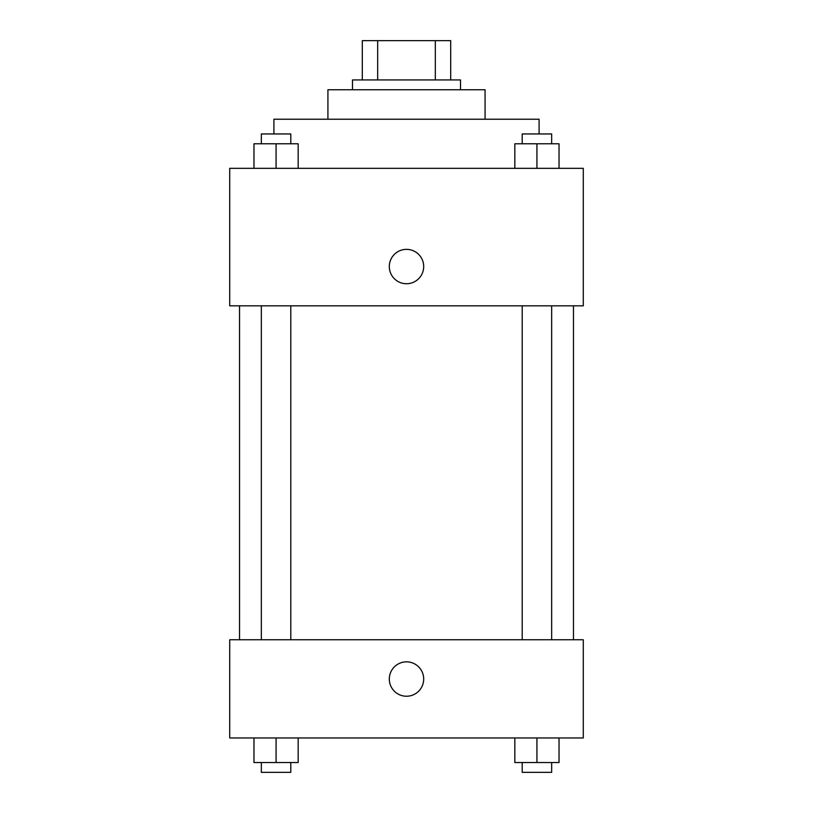 <?xml version="1.0" encoding="UTF-8"?>
<svg xmlns="http://www.w3.org/2000/svg" width="813" height="813" viewBox="0 0 813 813"><rect width="100%" height="100%" fill="white"/><g stroke="black" fill="none" stroke-linecap="round" stroke-linejoin="round"><path stroke-width="1.22" d="M377.679 79.938L377.679 40.65L362.303 40.65L362.303 79.938L362.303 40.65M377.679 40.65L450.697 40.65L450.697 79.938M435.321 79.938L435.321 40.65M352.486 89.755L352.486 79.938L460.514 79.938L460.514 89.755M327.924 119.226L327.924 89.755L485.076 89.755L485.076 119.226M273.91 133.952L273.91 119.226L539.09 119.226L539.09 133.952M229.713 168.332L583.287 168.332L583.287 305.83L229.713 305.83L229.713 168.332M389.315 266.542A17.185 17.185 0 0 1 415.097 251.664A17.185 17.185 0 0 1 415.097 281.43A17.185 17.185 0 0 1 389.315 266.542M229.713 639.76L583.287 639.76L583.287 737.97L229.713 737.97L229.713 639.76M406.5 696.233A17.185 17.185 0 0 1 391.612 670.451A17.185 17.185 0 0 1 421.388 670.451A17.185 17.185 0 0 1 406.5 696.233M514.832 737.97L514.832 762.533L559.029 762.533L559.029 737.97L559.029 762.533M536.926 762.533L536.926 737.97M551.661 762.533L551.661 772.35L522.2 772.35L522.2 762.533M253.971 737.97L253.971 762.533L298.168 762.533L298.168 737.97L298.168 762.533M276.074 762.533L276.074 737.97M290.8 762.533L290.8 772.35L261.339 772.35L261.339 762.533M514.832 168.332L514.832 143.779L559.029 143.779L559.029 168.332L559.029 143.779M536.926 168.332L536.926 143.779M551.661 143.779L551.661 133.952L522.2 133.952L522.2 143.779M253.971 168.332L253.971 143.779L298.168 143.779L298.168 168.332L298.168 143.779M276.074 168.332L276.074 143.779M290.8 143.779L290.8 133.952L261.339 133.952L261.339 143.779M573.47 639.76L573.47 305.83M239.53 639.76L239.53 305.83M522.2 305.83L522.2 639.76M551.661 305.83L551.661 639.76M290.8 639.76L290.8 305.83M261.339 639.76L261.339 305.83"/></g></svg>
